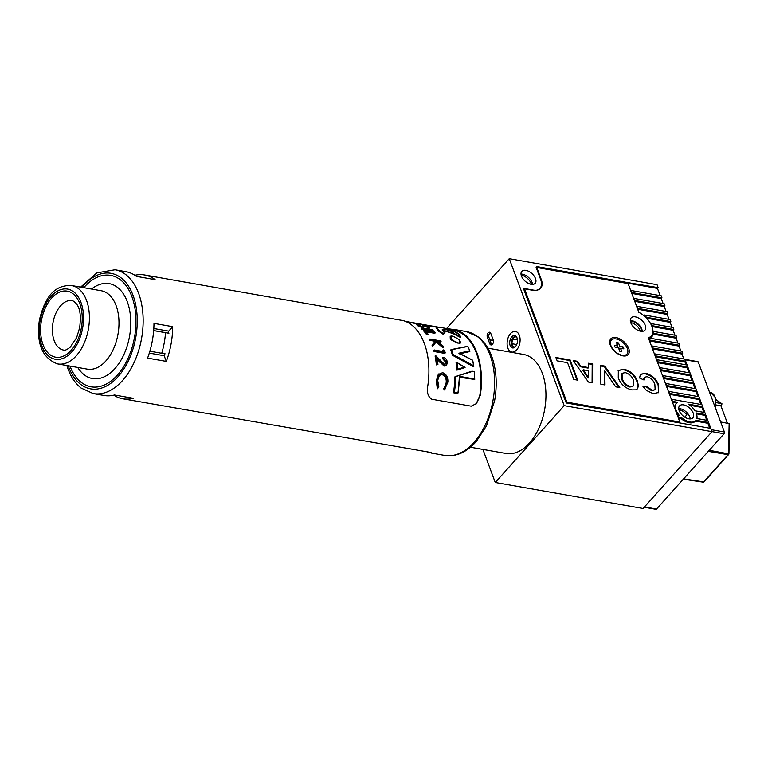 <?xml version="1.0" encoding="UTF-8"?>
<svg xmlns="http://www.w3.org/2000/svg" width="768" height="768" viewBox="0 0 768 768"><rect width="100%" height="100%" fill="white"/><g stroke="black" fill="none" stroke-linecap="round" stroke-linejoin="round"><path stroke-width="1.15" d="M530.122 284.074A48.192 26.736 -20.5 0 1 531.254 283.68A48.192 26.736 159.5 0 0 530.122 284.074M517.469 339.85A48.192 26.736 -20.5 0 1 512.774 339.398A48.192 26.736 159.5 0 0 517.469 339.85M512.362 347.904A6.288 3.802 100 0 1 509.904 340.829A6.288 3.802 100 0 1 514.848 335.587A6.288 3.802 100 0 1 517.162 338.227A6.288 3.802 100 0 1 515.75 346.262A6.288 3.802 100 0 1 512.362 347.904M517.267 338.621A5.242 3.168 -80 0 0 515.462 336.758A5.242 3.168 -80 0 0 515.328 336.73A5.242 3.168 -80 0 0 511.325 341.232A5.242 3.168 -80 0 0 513.389 347.021A5.242 3.168 -80 0 0 513.514 347.05A5.242 3.168 -80 0 0 515.981 345.926M513.936 347.069A5.242 3.168 100 0 1 512.122 341.482A5.242 3.168 100 0 1 515.731 336.845M511.536 352.003A10.474 6.346 -80 0 0 511.786 352.061A10.474 6.346 -80 0 0 519.811 343.056A10.474 6.346 -80 0 0 515.674 331.478A10.474 6.346 -80 0 0 515.414 331.421A10.474 6.346 -80 0 0 507.398 340.435A10.474 6.346 -80 0 0 511.536 352.003M650.4 338.285A18.854 10.762 41.9 0 0 651.37 337.411A18.854 10.762 41.9 0 0 652.934 334.128L653.626 333.36A18.854 10.762 41.9 0 0 653.789 331.478L653.098 332.246A18.854 10.762 41.9 0 0 652.829 329.894M648.749 338.803L648.97 338.563A18.854 10.762 41.9 0 0 649.92 338.198A18.854 10.762 41.9 0 0 650.189 337.152M709.738 428.198L707.894 423.274L708.586 422.506L707.818 420.461L696.883 418.531A12.989 7.411 41.9 0 0 696.365 413.645A12.989 7.411 41.9 0 0 696.067 412.906L705.619 414.586L704.861 412.541L694.944 410.794A12.989 7.411 41.9 0 0 688.234 404.122L702.662 406.666L701.894 404.621L671.674 399.302L672.442 401.347L677.664 402.269A12.989 7.411 41.9 0 0 676.522 403.181A12.989 7.411 41.9 0 0 675.36 407.347L674.64 407.222A12.989 7.411 41.9 0 1 675.83 403.949L676.522 403.181M641.578 331.344A8.381 4.781 41.9 0 0 641.146 329.05A8.381 4.781 41.9 0 0 630.394 321.302M630.73 322.608A8.381 4.781 -138.1 0 1 639.994 330.336A8.381 4.781 -138.1 0 1 640.243 331.142M678.874 409.632A9.427 5.386 -138.1 0 1 686.899 414.758L684.758 417.158M507.859 348.144A10.474 6.346 100 0 1 508.56 336.71A10.474 6.346 100 0 1 515.414 331.421A10.474 6.346 100 0 1 519.35 335.338A10.474 6.346 100 0 1 518.65 346.771A10.474 6.346 100 0 1 511.786 352.061A10.474 6.346 100 0 1 507.859 348.144M693.197 413.088A8.947 5.107 41.9 0 0 686.621 405.965A8.947 5.107 41.9 0 0 679.526 405.878A8.947 5.107 41.9 0 0 679.171 410.621A8.947 5.107 41.9 0 0 685.747 417.734A8.947 5.107 41.9 0 0 692.851 417.821A8.947 5.107 41.9 0 0 693.197 413.088M690.211 418.925A8.947 5.107 41.9 0 0 689.75 416.928A8.947 5.107 41.9 0 0 678.72 408.614M521.174 275.107A9.427 5.386 -138.1 0 1 531.283 283.757A9.427 5.386 -138.1 0 1 531.485 284.362M535.498 278.563A8.947 5.107 41.9 0 0 528.931 271.45A8.947 5.107 41.9 0 0 521.827 271.354A8.947 5.107 41.9 0 0 521.472 276.096A8.947 5.107 41.9 0 0 528.048 283.219A8.947 5.107 41.9 0 0 535.152 283.306A8.947 5.107 41.9 0 0 535.498 278.563M532.512 284.41A8.947 5.107 41.9 0 0 532.051 282.403A8.947 5.107 41.9 0 0 521.021 274.099M675.302 409.834L675.754 409.325A12.989 7.411 41.9 0 0 676.003 410.054A12.989 7.411 41.9 0 0 679.344 415.45L677.386 415.382M516.72 344.563L512.035 343.747M493.382 340.464L489.85 339.84M491.837 344.774A3.139 1.901 100 0 1 491.424 344.064L488.986 337.526A3.139 1.901 100 0 1 490.378 332.678M695.856 420.528L695.165 421.296A12.989 7.411 41.9 0 1 681.014 418.541L681.696 417.773A12.989 7.411 41.9 0 0 695.856 420.528A12.989 7.411 41.9 0 0 696.048 420.298L708.586 422.506M676.742 413.664A12.989 7.411 41.9 0 0 677.798 415.181M676.694 402.989L672.47 402.24M674.419 407.462L675.754 409.325M681.696 417.773L678.365 417.187L677.597 415.142M681.014 418.541L678.394 418.08M628.061 282.643L658.157 287.635L657.053 284.688L509.242 258.691L564.192 405.648L712.003 431.645L710.774 428.381L566.256 402.96L523.392 288.336L533.251 290.064A16.339 9.331 41.9 0 0 540.653 288.24A16.339 9.331 41.9 0 0 541.296 279.581L536.419 266.525L628.061 282.643L627.37 283.411M707.894 423.274L695.366 421.066M706.771 420.278L704.928 415.354L696.451 413.856M704.928 415.354L705.619 414.586M703.814 412.358L701.971 407.434L689.914 405.312M701.971 407.434L702.662 406.666M700.848 404.438L699.005 399.514L669.504 394.32M699.696 398.746L669.475 393.427L668.717 391.382L698.938 396.701L699.696 398.746L699.005 399.514M697.891 396.518L696.048 391.594L666.547 386.4M696.739 390.826L666.518 385.507L665.76 383.472L695.971 388.781L696.739 390.826L696.048 391.594M694.925 388.598L693.091 383.674L663.581 378.48M693.773 382.906L663.562 377.587L662.794 375.552L693.014 380.861L693.773 382.906L693.091 383.674M691.968 380.678L690.125 375.754L660.624 370.57M690.816 374.986L660.595 369.667L659.837 367.632L690.058 372.941L690.816 374.986L690.125 375.754M689.011 372.758L687.168 367.834L657.667 362.65M687.859 367.066L657.638 361.747L656.87 359.712L687.091 365.03L687.859 367.066L687.168 367.834M686.045 364.838L684.97 361.958L655.469 356.765M685.661 361.19L655.44 355.872L654.672 353.837L684.893 359.146L685.661 361.19L684.97 361.958M683.846 358.963L682.003 354.038L652.502 348.845M682.694 353.27L652.474 347.952L651.715 345.917L681.936 351.226L682.694 353.27L682.003 354.038M680.89 351.043L679.046 346.118L649.546 340.934M679.046 346.118L679.738 345.35L649.517 340.032L648.97 338.563M679.738 345.35L678.97 343.306L649.92 338.198M677.923 343.123L676.09 338.198L652.934 334.128M676.09 338.198L676.771 337.43L653.626 333.36M676.771 337.43L676.013 335.395L653.789 331.478M674.966 335.203L673.123 330.278L651.994 326.563M673.814 329.51L652.435 325.757A18.854 10.762 41.9 0 0 651.398 323.664L673.046 327.475L673.814 329.51L673.123 330.278M651.907 326.333L652.435 325.757M650.928 324.192L651.398 323.664M672.01 327.283L670.166 322.358L646.579 318.211M670.858 321.59L646.55 317.318A18.854 10.762 41.9 0 0 643.92 314.947L670.09 319.555L670.858 321.59L670.166 322.358M669.043 319.373L667.2 314.438L637.699 309.254M667.891 313.67L637.67 308.362L636.912 306.317L667.133 311.635L667.891 313.67L667.2 314.438M666.086 311.453L664.243 306.528L634.742 301.334M664.934 305.76L634.714 300.442L633.946 298.397L664.166 303.715L664.934 305.76L664.243 306.528M663.12 303.533L661.277 298.608L631.776 293.414M661.968 297.84L631.747 292.522L630.989 290.477L661.21 295.795L661.968 297.84L661.277 298.608M660.163 295.613L657.466 288.403L627.61 283.142M657.466 288.403L658.157 287.635M712.003 431.645L643.075 508.483L495.264 482.486L564.192 405.648M493.229 339.926L490.79 333.398A3.139 1.901 -80 0 0 489.61 332.227A3.139 1.901 -80 0 0 487.555 333.811A3.139 1.901 -80 0 0 487.344 337.238L489.782 343.776A3.139 1.901 -80 0 0 490.963 344.947A3.139 1.901 -80 0 0 493.027 343.363A3.139 1.901 -80 0 0 493.229 339.926M482.89 449.395L495.264 482.486M446.717 328.397L509.242 258.691M621.734 351.581A5.654 3.226 -138.1 0 1 620.794 351.523A5.654 3.226 -138.1 0 1 619.766 351.235L618.528 347.923L615.187 347.328A5.654 3.226 41.9 0 1 614.458 345.37L617.798 345.955L616.55 342.643A5.654 3.226 41.9 0 1 617.501 342.701A5.654 3.226 41.9 0 1 618.528 342.989L619.766 346.31L623.107 346.896A5.654 3.226 -138.1 0 1 623.837 348.854L620.496 348.269L621.734 351.581M611.184 340.32A10.474 5.981 41.9 0 0 611.002 340.502A10.474 5.981 41.9 0 0 610.282 345.082M616.09 338.947A10.474 5.981 41.9 0 0 611.347 340.118A10.474 5.981 41.9 0 0 612.595 348.73A10.474 5.981 41.9 0 0 622.195 355.277A10.474 5.981 41.9 0 0 626.947 354.106A10.474 5.981 41.9 0 0 625.69 345.504A10.474 5.981 41.9 0 0 616.09 338.947M622.128 355.709A10.474 5.981 41.9 0 0 626.602 354.49A10.474 5.981 41.9 0 0 626.765 354.298M617.27 347.693L617.798 345.955M616.781 344.87L618.528 342.989M617.875 347.808L617.52 346.848M618.384 347.894L619.766 346.31M619.786 348.576L618.701 348.394M621.475 348.874L623.107 346.896M618.912 348.96L620.496 348.269M648.355 337.757A17.808 10.166 41.9 0 0 651.274 335.942A17.808 10.166 41.9 0 0 651.974 326.515A17.808 10.166 41.9 0 0 638.842 312.317L628.099 283.565L536.122 267.389L540.643 279.466A16.762 9.562 -138.1 0 1 539.981 288.346A16.762 9.562 -138.1 0 1 532.387 290.218L524.506 288.835L566.87 402.154L679.862 422.026L648.355 337.757M628.685 348.346A11.731 6.701 41.9 0 0 616.349 337.642A11.731 6.701 41.9 0 0 610.099 344.563A11.731 6.701 41.9 0 0 610.291 345.11A11.731 6.701 41.9 0 0 622.666 355.824A11.731 6.701 41.9 0 0 628.685 348.346M645.245 325.325A9.216 5.261 41.9 0 0 638.467 317.99A9.216 5.261 41.9 0 0 631.152 317.904A9.216 5.261 41.9 0 0 630.787 322.781A9.216 5.261 41.9 0 0 637.565 330.115A9.216 5.261 41.9 0 0 644.88 330.211A9.216 5.261 41.9 0 0 645.245 325.325M642.278 331.344A9.216 5.261 41.9 0 0 641.798 329.165A9.216 5.261 41.9 0 0 630.317 320.611M592.531 382.762L588.403 382.032L573.187 360.547L577.315 361.277L580.762 366.221L588.538 367.584L588.509 363.245L592.656 363.974L592.531 382.762M618.269 377.856L618.336 370.387L623.99 369.245C630.432 370.819 634.915 374.784 637.44 381.139L638.448 386.102L637.354 388.867L635.741 389.856L631.766 389.904C625.277 388.272 620.774 384.259 618.269 377.856M654.864 384.557C653.664 380.582 651.072 377.962 647.078 376.685L644.41 377.28L643.949 379.987L639.571 378.01L640.435 374.266L645.667 373.296C651.888 374.938 656.218 378.826 658.646 384.941L658.646 392.496L653.155 393.658L646.358 390.413L642.912 386.314L646.522 386.227L652.166 390.355L655.142 389.702L654.864 384.557M600.854 384.221L600.787 365.405L604.79 366.106L619.805 387.552L615.696 386.832L604.733 370.925L604.992 384.95L600.854 384.221M557.155 360.864L555.907 357.514L570.182 360.019L577.709 380.15L573.811 379.469L567.542 362.688L557.155 360.864M679.152 422.813L679.862 422.026M566.218 402.874L566.87 402.154M523.853 289.555L524.506 288.835M644.41 377.28L643.421 379.747M640.224 374.534L645.667 373.296M645.206 373.814C651.437 375.456 655.757 379.334 658.195 385.459L658.646 384.941M658.195 385.459L658.397 392.746M643.229 386.813L646.522 386.227M646.061 386.736L651.715 390.864L652.166 390.355M651.715 390.864L655.142 389.702M618.115 370.656L623.99 369.245M623.53 369.754C629.971 371.328 634.454 375.293 636.979 381.658L637.44 381.139M636.979 381.658L637.987 386.611L638.448 386.102M637.987 386.611L637.114 389.098M622.061 373.325L621.734 379.152C623.126 383.232 625.891 385.862 630.01 387.053L633.744 385.834L633.6 380.592C632.17 376.502 629.386 373.843 625.258 372.605L622.061 373.325L622.195 378.634C623.587 382.723 626.342 385.354 630.47 386.534L633.744 385.834M630.01 387.053L630.47 386.534M621.734 379.152L622.195 378.634M600.797 366L604.339 366.624L604.79 366.106M604.339 366.624L618.874 387.389M604.522 384.864L604.733 370.925M573.667 361.229L576.864 361.786L577.315 361.277M576.864 361.786L580.301 366.73L580.762 366.221M580.301 366.73L588.077 368.102L588.538 367.584M588.509 363.84L592.195 364.483L592.656 363.974M592.195 364.483L592.08 382.675M583.258 369.792L582.797 370.31L588.154 378L588.566 370.733L583.258 369.792L588.614 377.491M556.138 358.147L569.722 360.528L570.182 360.019M569.722 360.528L577.008 380.026M710.947 431.434A1.258 0.758 -80 0 0 711.264 429.686L685.142 359.798A1.258 0.758 -80 0 0 684.662 359.328M720.653 421.949L729.149 423.6L729.322 424.656M716.275 402.624L721.699 403.68L716.102 399.754M721.872 404.736L721.699 403.68L721.872 404.736L720.912 405.802L727.44 423.264M684.979 359.386L697.805 361.642A1.258 0.758 100 0 1 698.275 362.112L685.142 359.798M711.264 429.686L724.406 432L698.275 362.112M724.406 432A1.258 0.758 100 0 1 724.08 433.747L656.534 509.05A1.258 0.758 100 0 1 655.949 509.309L644.189 507.235M716.054 404.947L720.912 405.802M702.864 482.064A1.258 0.768 -81.4 0 0 703.075 482.15A1.258 0.768 -81.4 0 0 703.642 481.891L728.064 454.666A1.258 0.778 -80.4 0 0 728.477 453.514L729.149 423.6M683.328 479.184L703.075 482.15A1.258 1.258 0 0 0 704.198 481.747L728.621 454.522A1.258 0.72 -138.1 0 0 728.669 453.859L709.258 450.269M487.939 348.173L523.43 354.422A50.285 30.442 100 0 1 540.902 423.322A50.285 30.442 100 0 1 506.016 453.466L470.448 447.206M113.779 395.174A62.851 38.054 -80 0 0 122.794 398.784A62.851 38.054 -80 0 0 133.21 398.285L114.48 394.992A62.851 38.054 -80 0 1 104.074 395.482L93.226 393.581A62.851 38.054 100 0 0 122.438 380.659A62.851 38.054 100 0 0 138.586 293.251A62.851 38.054 100 0 0 115.008 269.77L125.846 271.68A62.851 38.054 -80 0 1 136.406 276.365L155.126 279.658A62.851 38.054 -80 0 0 144.566 274.973A62.851 38.054 -80 0 0 134.861 275.29M122.794 398.784L429.85 452.275C433.085 453.264 432.787 453.331 428.966 452.477A62.851 38.054 100 0 1 426.874 451.747M432.125 453.034L429.245 452.17M459.427 377.251L474.73 379.45L459.274 376.301L474.576 378.998A62.851 38.054 -80 0 0 474.298 371.846L471.84 371.27L454.867 376.886A62.016 37.546 100 0 1 453.408 392.755L453.725 392.4A62.438 37.795 -80 0 0 455.136 376.656L471.946 371.194M458.976 339.59C452.352 335.213 449.894 335.203 451.603 339.562C458.016 344.314 460.474 344.323 458.976 339.59L459.13 339.754M459.926 343.325L459.926 343.325C460.848 343.066 460.57 341.827 459.091 339.638C453.85 336.173 450.874 335.184 450.163 336.682L450.298 339.37L459.715 343.555L451.104 339.888L450.163 336.682L451.632 336.211M432.605 344.976A62.851 38.054 -80 0 0 432.47 344.611L435.59 340.79L430.416 339.888A62.851 38.054 -80 0 0 429.974 339.014L440.717 340.906A62.851 38.054 100 0 1 441.149 341.77L437.059 341.05L443.011 346.003A62.851 38.054 100 0 1 443.338 346.858A62.851 38.054 100 0 1 443.53 347.366L436.589 341.453L432.941 345.888A62.851 38.054 -80 0 0 432.605 344.976M467.818 346.454L451.651 349.699A62.851 38.054 100 0 1 453.11 354.528L473.597 365.683L473.808 366.394L452.602 354.941A62.438 37.795 -80 0 0 451.008 349.661L467.818 346.454A62.851 38.054 -80 0 1 469.718 350.784L458.899 353.213L459.638 353.597L469.901 351.331L469.718 350.784L469.67 351.581L459.389 353.866M443.731 333.389L444.845 332.726L443.52 334.205M438.73 331.248L443.443 334.454L438.989 330.96L436.56 327.552L436.157 328.003L438.73 331.248M442.742 330.192L453.523 333.85L460.627 337.526L453.773 333.562L442.79 330.067M421.776 327.994L421.267 328.56A62.016 37.546 100 0 1 421.93 329.174L432.672 331.066L433.171 330.509L422.429 328.618A62.851 38.054 -80 0 0 421.776 327.994L432.509 329.885A62.851 38.054 100 0 1 433.171 330.509M426.288 331.824L434.822 333.322L435.302 332.774L425.674 331.085A62.851 38.054 100 0 1 428.083 334.214L426.979 334.013A62.851 38.054 -80 0 0 423.965 330.202L434.698 332.093A62.851 38.054 100 0 1 435.302 332.774M423.965 330.202L423.475 330.749A62.016 37.546 100 0 1 426.509 334.541L428.083 334.214M422.525 326.41L423.072 325.21L424.195 325.229L428.899 326.938L429.293 328.186L427.718 326.688L425.059 325.67L424.262 325.766L423.715 327.542M428.765 328.771L429.581 327.974L428.765 328.771L427.45 328.157L427.718 326.688L427.171 327.293L424.262 325.766M416.582 324.432L417.293 325.565L422.304 327.696L423.821 326.909M429.974 339.014L429.514 339.533A62.016 37.546 100 0 1 429.955 340.397L435.13 341.309L432.01 345.12A62.016 37.546 100 0 1 432.144 345.485A62.016 37.546 100 0 1 432.48 346.406L432.941 345.888M438.029 341.818L440.688 342.288L441.149 341.77M476.16 403.92L479.722 395.894A62.016 37.546 -80 0 0 476.448 353.28A62.016 37.546 -80 0 0 455.299 330.586L448.56 329.29M436.128 341.962L443.069 347.875L443.53 347.366M83.77 287.674A56.573 34.253 100 0 1 110.63 275.386A56.573 34.253 100 0 1 131.856 296.515A56.573 34.253 100 0 1 128.093 358.243A56.573 34.253 100 0 1 91.037 386.813A56.573 34.253 100 0 1 69.974 366.086A56.573 34.253 100 0 0 90.557 386.717A56.573 34.253 100 0 0 91.037 386.813A56.573 34.253 100 0 0 134.496 337.421A56.573 34.253 100 0 0 111.11 275.472A56.573 34.253 100 0 0 110.63 275.386L110.63 275.386A56.573 34.253 100 0 0 83.77 287.674M443.626 328.051L455.923 329.894A62.851 38.054 100 0 1 476.909 352.762A62.851 38.054 100 0 1 480.336 395.203L476.515 403.536L471.206 406.166L431.789 399.235C427.958 396.653 426.624 392.237 427.786 385.958A62.851 38.054 -80 0 0 424.349 343.517A62.851 38.054 -80 0 0 403.363 320.65L144.566 274.973M405.466 321.379L438.528 327.197M407.808 448.397L414.816 449.626M444.931 332.573L444.605 332.083C436.426 327.034 451.306 329.702 454.944 333.946L460.416 336.662C457.603 332.256 451.2 329.222 441.197 327.571C434.957 326.342 435.648 328.358 443.28 333.6L444.605 332.083L444.845 332.726M436.819 364.349L436.33 364.896A62.016 37.546 100 0 0 435.091 355.997L435.562 355.478L444.413 364.31L445.757 363.859L446.246 361.805L443.29 358.387A62.851 38.054 -80 0 0 443.088 357.264C445.354 357.859 446.774 359.453 447.35 362.054L446.717 364.848L444.624 365.549L437.146 358.368A62.851 38.054 100 0 1 437.923 364.541L436.819 364.349A62.851 38.054 -80 0 0 435.562 355.478M436.33 364.896L437.923 364.541M437.347 359.635L444.134 366.096L444.624 365.549M444.134 366.096L446.717 364.848M443.29 358.387L442.819 358.915A62.016 37.546 100 0 0 442.618 357.782L443.088 357.264M442.819 358.915L445.766 362.333L446.246 361.805M443.875 351.667A62.851 38.054 -80 0 0 443.357 349.92L444.653 350.774A62.851 38.054 100 0 1 445.258 352.896L434.525 351.005A62.851 38.054 -80 0 0 434.237 349.968L443.875 351.667M443.232 351.552A62.016 37.546 100 0 0 442.896 350.429L443.357 349.92M434.525 351.005L434.064 351.523A62.016 37.546 100 0 0 433.776 350.486L434.237 349.968M434.064 351.523L444.797 353.414L445.258 352.896M429.955 340.397L430.416 339.888M435.13 341.309L435.59 340.79M432.01 345.12L432.47 344.611M426.509 334.541L426.979 334.013M421.93 329.174L422.429 328.618M418.138 324.682L418.493 324.288L418.666 325.104L422.122 326.563L422.88 326.534L423.072 325.21M422.304 327.696L422.832 327.11L417.84 324.96L417.149 323.798L418.493 324.288L418.666 325.104M417.293 325.565L417.84 324.96M424.358 326.314L422.832 327.11M416.237 324.566L417.149 323.798M422.88 326.534L423.072 325.805M452.602 354.941L452.371 355.2A62.016 37.546 100 0 0 450.778 349.91L451.651 349.699L451.008 349.661M452.371 355.2L473.52 366.73L473.597 365.683A62.851 38.054 -80 0 0 472.598 360.326L459.638 353.597M456.931 370.147L465.024 367.555L457.171 369.878A62.438 37.795 -80 0 0 456.317 362.246L456.077 362.496A62.016 37.546 100 0 1 456.931 370.147L457.171 369.878M453.408 392.755L457.613 393.494L458.054 392.89L453.725 392.4M457.93 393.139L457.949 392.554A62.851 38.054 -80 0 0 459.274 376.301L459.341 376.896A62.438 37.795 100 0 1 458.006 392.678M436.301 380.842L437.338 388.81L437.962 388.118L436.867 380.208L436.301 380.842L438.24 374.506L442.598 372.672C446.371 374.054 448.138 377.203 447.878 382.128L444.749 389.309L444.125 390L443.702 388.454L444.605 387.466M444.125 390L445.325 388.742L444.749 389.309L444.317 387.773L446.784 381.84C447.014 377.818 445.594 375.206 442.522 374.016L439.507 375.101L437.693 380.342L438.806 386.803L437.962 388.118M439.248 375.418L442.003 374.602C445.066 375.792 446.477 378.413 446.218 382.464L446.784 381.84M446.218 382.464L444.816 387.043M436.867 380.208L438.768 373.92M442.003 374.602L442.522 374.016M166.291 361.402A62.851 38.054 -80 0 0 172.704 326.678L153.984 323.386A62.851 38.054 -80 0 1 147.571 358.109L166.291 361.402L164.17 355.728L149.29 353.107M172.704 326.678L168.71 331.133L153.811 328.512M168.71 331.133A56.573 34.253 100 0 1 168.595 333.178L153.667 330.557M164.784 353.789A56.573 34.253 100 0 1 164.17 355.728M415.277 449.712L405.619 448.013M472.272 371.491L455.136 376.656M457.718 369.197L464.4 367.162L456.989 362.698A62.851 38.054 100 0 1 457.718 369.197L457.277 369.773M443.443 334.454L443.28 333.6L443.443 334.454M460.627 337.526L460.416 336.662L460.627 337.526M453.11 354.528L452.63 354.912M472.598 360.326L472.618 360.326A62.438 37.795 100 0 1 473.654 365.77M465.091 367.421L464.4 367.162L465.091 367.421M454.032 392.179L457.949 392.554M168.922 333.235L165.533 332.688A59.712 36.154 100 0 1 161.731 353.29L165.11 353.837M149.866 351.206L161.731 353.29M165.533 332.688L153.667 330.605M488.986 337.526L487.344 337.238M491.424 344.064L489.782 343.776M683.606 478.877L703.642 481.891A1.258 0.72 -138.1 0 0 704.198 481.747M729.6 424.07L728.938 453.715A1.258 1.258 0 0 1 728.621 454.522A1.258 0.72 -138.1 0 1 728.064 454.666L708.307 451.334M724.08 433.747L711.994 431.616M644.467 506.928L656.534 509.05M709.594 392.371L710.65 392.563A11.52 6.979 100 0 1 715.075 407.04M473.894 442.483A62.851 38.054 100 0 1 444.691 455.405C456.24 456.979 466.838 452.256 476.477 441.245L486.432 425.99L494.592 400.934C497.453 384.49 496.483 369.571 491.674 356.17C488.621 348 484.262 341.645 478.608 337.123L466.474 331.594A62.851 38.054 100 0 1 490.042 355.075A62.851 38.054 100 0 1 473.894 442.483M451.603 339.562L451.104 339.888M68.246 365.779A58.666 35.52 -80 0 0 68.669 366.96A58.666 35.52 -80 0 0 117.926 376.819A58.666 35.52 -80 0 0 132.998 295.238A58.666 35.52 -80 0 0 82.042 287.366M439.997 362.669L440.477 362.131M474.346 371.789A62.438 37.795 100 0 1 474.643 379.104M479.722 395.894L480.336 395.203M455.299 330.586L455.923 329.894M455.722 376.915A62.851 38.054 100 0 1 454.397 391.93M54.95 359.184A35.616 21.562 100 0 1 40.272 319.93A35.616 21.562 100 0 1 67.891 289.142A35.616 21.562 100 0 1 82.57 328.397A35.616 21.562 100 0 1 54.95 359.184M100.829 290.678A39.811 24.096 100 0 1 101.165 290.736A39.811 24.096 100 0 1 101.501 290.794A39.811 24.096 100 0 1 117.955 334.397A39.811 24.096 100 0 1 87.37 369.149L57.408 363.869C42.173 357.974 36.163 343.334 39.398 319.93C44.102 301.382 51.754 284.678 71.597 285.533A39.811 24.096 100 0 1 71.933 285.6A39.811 24.096 100 0 1 88.387 329.194A39.811 24.096 100 0 1 57.802 363.946A39.811 24.096 100 0 1 57.475 363.888M91.536 289.046A48.192 29.174 100 0 1 109.594 283.709A48.192 29.174 100 0 1 129.446 336.826A48.192 29.174 100 0 1 92.083 378.48A48.192 29.174 100 0 1 77.75 367.459M72.346 300.557L72.432 300.576C80.794 305.098 81.062 315.686 79.661 327.725L76.618 337.699L70.234 347.155C66.941 349.728 64.742 350.698 63.629 350.083A25.142 15.226 100 0 1 63.418 350.045A25.142 15.226 100 0 1 53.03 322.502A25.142 15.226 100 0 1 72.346 300.557A25.142 15.226 100 0 1 72.403 300.566M55.325 357.13A33.523 20.294 100 0 1 41.51 320.179A33.523 20.294 100 0 1 67.507 291.197A33.523 20.294 100 0 1 81.322 328.147A33.523 20.294 100 0 1 55.325 357.13M648.739 338.774L651.274 335.942M716.093 399.667L721.968 403.786M710.65 392.563L715.68 397.862L715.354 407.789M431.069 453.005L444.691 455.405M472.032 371.194L474.413 371.606L474.73 379.392M406.733 321.936L437.04 327.264M66.845 365.539L68.026 369.005C71.078 377.174 75.427 383.52 81.082 388.042L93.226 393.581M452.842 329.194L466.474 331.594M80.64 287.126L96.826 272.88L115.008 269.77M405.59 448.003L415.373 449.722M460.694 337.238L459.878 335.347C458.582 331.853 443.933 327.667 441.322 327.59L436.56 327.552M444.758 332.17L442.694 330.144M451.162 349.574L467.818 346.282M459.475 353.376L472.714 360.25L473.818 366.202M467.837 346.291L469.939 351.043M456.576 362.285L465.024 367.354M459.427 376.694L458.054 392.918M71.597 285.533L101.165 290.736"/></g></svg>
